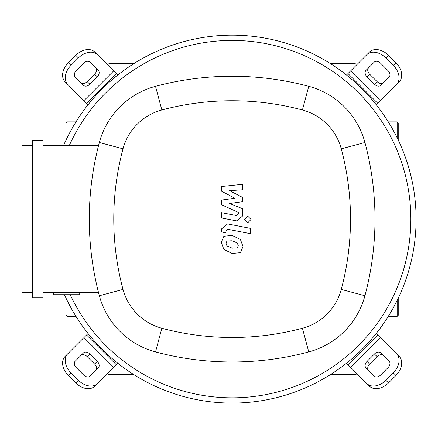 <?xml version="1.0" encoding="UTF-8"?>
<svg xmlns="http://www.w3.org/2000/svg" width="438" height="438" viewBox="0 0 438 438"><rect width="100%" height="100%" fill="white"/><g stroke="black" fill="none" stroke-linecap="round" stroke-linejoin="round"><path stroke-width="0.66" d="M330.307 63.543L353.028 63.543A10.512 10.512 0 0 1 357.145 64.381M133.973 63.543L111.252 63.543A10.512 10.512 0 0 0 107.135 64.381M133.973 374.698L111.252 374.698A10.512 10.512 0 0 1 107.135 373.855M357.145 373.855A10.512 10.512 0 0 1 353.028 374.698L330.307 374.698M416.1 219.12A183.96 183.96 0 0 1 64.424 294.703A183.96 183.96 0 0 0 416.1 219.12A183.96 183.96 0 0 0 63.494 145.64A183.96 183.96 0 0 1 416.1 219.12M95.714 370.411A5.256 3.718 45 0 0 94.63 364.066L87.195 356.631A5.256 3.718 45 0 0 80.849 355.541M89.823 354.003L97.258 361.438A5.256 3.718 -135 0 1 98.342 367.783L90.009 376.116A5.256 3.718 -135 0 1 83.663 375.027L76.234 367.597A5.256 3.718 -135 0 1 75.144 361.251L83.477 352.913A5.256 3.718 -135 0 1 89.823 354.003L87.195 356.631M383.431 355.541A5.256 3.718 -45 0 0 377.085 356.631L369.65 364.066A5.256 3.718 -45 0 0 368.566 370.411M367.022 361.438L374.457 354.003A5.256 3.718 135 0 1 380.803 352.913L389.136 361.251A5.256 3.718 135 0 1 388.046 367.597L380.617 375.027A5.256 3.718 135 0 1 374.271 376.116L365.938 367.783A5.256 3.718 135 0 1 367.022 361.438L369.65 364.066M368.566 67.83A5.256 3.718 -135 0 0 369.65 74.175L377.085 81.605A5.256 3.718 -135 0 0 383.431 82.694M374.457 84.233L367.022 76.803A5.256 3.718 45 0 1 365.938 70.458L374.271 62.119A5.256 3.718 45 0 1 380.617 63.209L388.046 70.644A5.256 3.718 45 0 1 389.136 76.989L380.803 85.322A5.256 3.718 45 0 1 374.457 84.233L377.085 81.605M97.444 383.551A15.768 11.147 -135 0 1 78.407 380.283L75.779 382.911A15.768 11.147 45 0 0 94.816 386.179L117.778 363.212M88.049 333.482L65.081 356.444A15.768 11.147 45 0 0 68.35 375.481L70.978 372.853A15.768 11.147 -135 0 1 67.709 353.816M75.779 382.911L68.35 375.481M78.407 380.283L70.978 372.853M396.571 353.816A15.768 11.147 135 0 1 393.302 372.853L395.93 375.481A15.768 11.147 -45 0 0 399.199 356.444L376.231 333.482M346.502 363.212L369.464 386.179A15.768 11.147 -45 0 0 388.501 382.911L385.873 380.283A15.768 11.147 135 0 1 366.836 383.551M395.93 375.481L388.501 382.911M393.302 372.853L385.873 380.283M366.836 54.69A15.768 11.147 45 0 1 385.873 57.953L388.501 55.325A15.768 11.147 -135 0 0 369.464 52.062L346.502 75.024M376.231 104.759L399.199 81.791A15.768 11.147 -135 0 0 395.93 62.76L393.302 65.388A15.768 11.147 45 0 1 396.571 84.419M388.501 55.325L395.93 62.76M385.873 57.953L393.302 65.388M80.849 82.694A5.256 3.718 135 0 0 87.195 81.605L94.63 74.175A5.256 3.718 135 0 0 95.714 67.83M97.258 76.803L89.823 84.233A5.256 3.718 -45 0 1 83.477 85.322L75.144 76.989A5.256 3.718 -45 0 1 76.234 70.644L83.663 63.209A5.256 3.718 -45 0 1 90.009 62.119L98.342 70.458A5.256 3.718 -45 0 1 97.258 76.803L94.63 74.175M117.778 75.024L94.816 52.062A15.768 11.147 135 0 0 75.779 55.325L78.407 57.953A15.768 11.147 -45 0 1 97.444 54.69M67.709 84.419A15.768 11.147 -45 0 1 70.978 65.388L68.35 62.76A15.768 11.147 135 0 0 65.081 81.791L88.049 104.759M68.35 62.76L75.779 55.325M70.978 65.388L78.407 57.953M69.242 145.64A178.704 178.704 0 0 1 410.844 219.12A178.704 178.704 0 0 1 70.206 294.703M79.716 292.6L79.716 294.703L53.436 294.703L53.436 292.6M32.412 297.856L42.924 297.856L42.924 140.384L32.412 140.384L32.412 297.856M42.924 292.6L98.528 292.6M32.412 145.64L21.9 145.64L21.9 292.6L32.412 292.6M98.528 145.64L42.924 145.64M99.349 295.738A79.366 79.366 0 0 0 155.523 351.911A296.646 296.646 0 0 0 308.757 351.911A79.366 79.366 0 0 0 364.931 295.738A296.646 296.646 0 0 0 364.931 142.498A79.366 79.366 0 0 0 308.757 86.324A296.646 296.646 0 0 0 155.523 86.324A79.366 79.366 0 0 0 99.349 142.498A296.646 296.646 0 0 0 99.349 295.738L123.007 289.414A272.151 272.151 0 0 1 123.007 148.827A54.87 54.87 0 0 1 161.846 109.987A272.151 272.151 0 0 1 302.434 109.987A54.87 54.87 0 0 1 341.273 148.827A272.151 272.151 0 0 1 341.273 289.414A54.87 54.87 0 0 1 302.434 328.248A272.151 272.151 0 0 1 161.846 328.248A54.87 54.87 0 0 1 123.007 289.414M237.308 247.924L238.25 245.619L237.308 242.986L232.162 240.758L226.972 240.977L226.03 243.243L226.972 245.921L232.162 248.154L237.308 247.924M240.413 239.466L232.162 235.452L223.867 236.252L221.25 242.318L223.867 249.441L232.162 253.46L240.413 252.655L243.03 246.545L240.413 239.466M250.585 228.395L227.585 223.922L221.497 228.948L221.497 231.97L225.992 232.846L225.992 230.804L227.913 229.298L250.585 233.7L250.585 228.395M244.601 219.482L247.82 222.701L251.04 219.482L247.82 216.257L244.601 219.482M221.497 191.182L234.856 198.228L221.497 200.084L221.497 204.727L238.294 212.37L238.294 214.023L236.383 215.534L221.486 212.676L221.486 217.982L236.734 220.905L242.794 215.857L242.783 208.816L229.627 203.5L242.783 201.688L242.783 197.538L229.627 190.65L242.783 189.78L242.783 184.299L221.497 186.539L221.497 191.182M388.303 121.884L397.178 121.884L397.178 137.855M388.303 316.356L397.178 316.356L398.23 315.305L398.23 298.212M397.178 121.884L398.23 122.936L398.23 140.029M75.977 121.884L67.102 121.884L67.102 137.855M75.977 316.356L67.102 316.356L66.05 315.305L66.05 298.212L66.05 315.305M67.102 121.884L66.05 122.936L66.05 140.029M97.258 361.438L94.63 364.066M374.457 354.003L377.085 356.631M367.022 76.803L369.65 74.175M116.289 364.701L86.554 334.971M83.926 337.599L113.661 367.329M377.726 334.971L347.991 364.701M350.619 367.329L380.354 337.599M347.991 73.535L377.726 103.269M380.354 100.641L350.619 70.907M89.823 84.233L87.195 81.605M113.661 70.907L83.926 100.641M86.554 103.269L116.289 73.535M155.523 351.911L161.846 328.248M123.007 148.827L99.349 142.498M308.757 351.911L302.434 328.248M161.846 109.987L155.523 86.324M364.931 295.738L341.273 289.414M302.434 109.987L308.757 86.324M364.931 142.498L341.273 148.827M397.178 300.38L397.178 316.356M67.102 300.38L67.102 316.356"/></g></svg>
